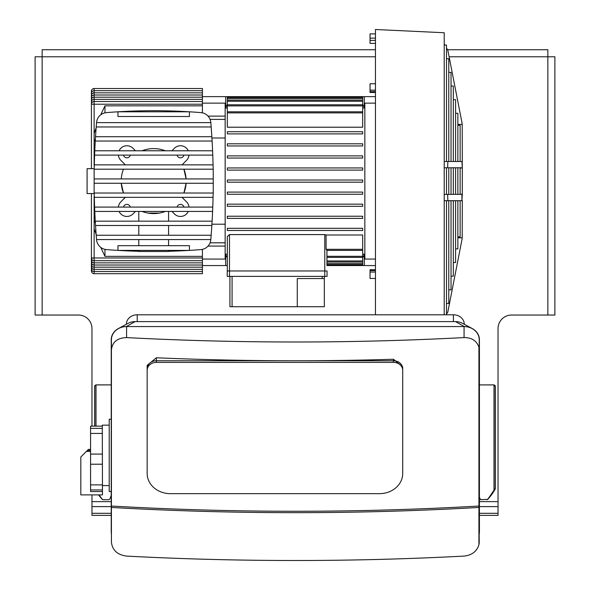 <?xml version="1.0" encoding="UTF-8"?>
<svg xmlns="http://www.w3.org/2000/svg" width="590" height="590" viewBox="0 0 590 590"><rect width="100%" height="100%" fill="white"/><g stroke="black" fill="none" stroke-linecap="round" stroke-linejoin="round"><path stroke-width="0.89" d="M111.237 500.372L111.237 501.294M109.209 425.161L102.284 425.161L102.476 494.892L80.823 494.892L80.823 456.992L86.391 451.424L90.565 451.424M111.237 491.544L109.209 491.544L109.209 419.21L111.237 419.21M102.284 433.429L90.565 433.429L90.565 426.127L102.284 426.127M102.476 491.536L90.565 491.536L90.565 433.429M90.565 454.086L102.476 454.086M102.284 428.355L90.565 428.355L102.284 428.355M102.476 464.219L90.565 464.219M90.565 484.884L102.476 484.884M102.476 489.951L90.565 489.951M90.565 449.41L88.397 449.41L86.391 451.424M111.237 520.255L111.237 520.321A3.245 3.245 0 0 1 111.237 520.255L111.237 502.916M375.454 56.78L35.112 56.78L35.112 315.038L42.148 315.038L42.148 49.737L375.454 49.737M449.108 56.78L554.888 56.78L554.888 315.038L547.852 315.038L547.852 49.737L447.53 49.737M42.148 315.038L78.426 315.038A13.533 13.533 0 0 1 91.966 328.578L91.966 426.127M111.141 515.372L91.966 515.372L91.966 494.892M479.412 501.625L498.034 501.625L498.034 328.578A13.533 13.533 0 0 1 511.574 315.038L547.852 315.038M479.412 515.372L498.034 515.372L498.034 506.603L479.412 506.603M498.034 501.625L498.034 506.603M105.499 49.737L116.326 49.737M473.674 49.737L484.501 49.737M479.412 497.105L480.098 498.934L481.13 499.693L487.746 499.332L495.334 488.277L495.334 386.516L494 384.931L479.412 384.909L493.712 384.887A1.623 1.623 0 0 1 495.334 386.509L495.334 488.277A2.168 2.168 0 0 1 495.054 489.346A54.14 54.14 0 0 1 487.797 499.317A1.084 1.084 0 0 1 487.303 499.627M98.545 494.892A54.14 54.14 0 0 0 102.203 499.317A1.084 1.084 0 0 0 102.697 499.627M111.237 384.887L96.288 384.887A1.623 1.623 0 0 0 94.666 386.509L94.666 426.127L94.776 385.941L96.288 384.909L111.237 384.909M170.436 493.668A23.283 20.163 -0 0 1 147.153 473.505L147.153 370.35A9.204 7.972 -0 0 1 156.357 362.378L393.508 362.378A9.204 7.972 -0 0 1 402.712 370.35L402.712 473.505A23.283 20.163 -0 0 1 379.429 493.668L170.436 493.668M402.712 370.35L402.712 368.728A9.204 7.972 180 0 0 393.508 360.756L156.357 360.756A9.204 7.972 180 0 0 147.153 368.728L147.153 370.35M479.228 507.444L478.925 507.444A1620.236 810.114 180 0 1 111.422 507.444L111.422 506.043A1620.236 810.114 0 0 0 478.925 506.043L479.228 542.144A15.163 13.128 0 0 1 478.925 544.747L478.925 507.444M478.925 544.747C476.809 551.458 471.86 555.242 464.072 556.09A1620.236 810.114 0 0 1 126.584 556.105C117.395 554.843 112.336 550.19 111.422 542.144L111.422 507.444M111.422 339.693L111.422 349.9C112.336 341.971 117.395 337.871 126.584 337.598L126.584 326.565A15.163 13.128 180 0 0 111.422 339.693L111.422 495.836M111.422 506.043L111.422 349.9M478.925 506.043L478.925 347.296A15.163 13.128 0 0 1 479.228 349.9L479.228 506.043M479.228 495.836L479.228 339.693A15.163 13.128 180 0 0 464.072 326.565L464.072 337.583C471.86 337.598 476.809 340.836 478.925 347.296M464.249 326.565A15.163 13.128 0 0 1 472.207 328.519L462.405 323.283A12.995 11.254 180 0 0 455.591 321.609L464.249 326.565L126.4 326.565L135.058 321.609A12.995 11.254 180 0 0 128.244 323.283L118.443 328.519A15.163 13.128 0 0 1 126.4 326.565M111.422 533.98A15.163 13.128 0 0 1 111.237 531.944L111.237 339.693A15.163 13.128 0 0 1 118.443 328.519M472.207 328.519A15.163 13.128 0 0 1 479.412 339.693L479.412 531.944A15.163 13.128 0 0 1 479.228 533.98M464.249 324.271L464.249 324.168A10.827 9.381 180 0 0 453.422 314.787L137.227 314.787A10.827 9.381 180 0 0 126.4 324.168L126.4 324.271M455.591 321.609L135.058 321.609M402.712 471.882L402.712 470.09M147.153 368.728L147.153 365.335L147.153 368.728A9.204 7.972 0 0 1 156.357 360.756L393.508 360.756A9.204 7.972 0 0 1 402.712 368.728M147.153 365.335L156.357 357.776A1620.236 810.114 0 0 0 393.508 359.258L402.712 366.936M464.072 337.583A1620.236 810.114 180 0 1 126.584 337.598M479.228 349.9L479.228 339.693M493.712 384.909A1.623 1.623 0 0 1 495.224 385.941L495.224 488.948A2.176 2.176 0 0 1 495.047 489.339M481.13 499.693A1.084 1.084 0 0 1 480.098 498.934M487.746 499.332A1.084 1.084 0 0 1 486.949 499.693M111.237 495.379L109.902 498.934L108.87 499.693L103.051 499.693L102.254 499.332L99.009 494.892M202.414 96.635L375.454 96.635M202.414 265.566L227.32 265.566M326.941 265.566L326.941 250.396L326.941 265.566L375.454 265.566M364.841 108.007L362.68 108.007M364.841 254.194L362.68 254.194M229.488 234.591L324.78 234.591L324.78 270.98L229.488 270.98L229.488 276.393L227.216 276.393L227.216 270.98L229.488 270.98L229.488 234.591L227.32 236.531L227.32 270.98L227.32 254.194L225.159 254.194M227.32 108.007L225.159 108.007M375.454 259.069L364.841 259.069L364.841 103.132L375.454 103.132M297.272 306.712L324.345 306.712L324.345 278.561L297.272 278.561L297.272 306.712L229.923 306.712L229.923 276.393M324.345 276.393L324.345 278.561M324.78 276.393L324.78 270.98L327.052 270.98L327.052 276.393L229.488 276.393M324.78 234.591L326.078 234.997L326.078 249.312L326.941 250.175M362.68 192.089L362.68 194.257L227.32 194.257L227.32 192.089L362.68 192.089M362.68 216.242L362.68 218.403L227.32 218.403L227.32 216.242L362.68 216.242M227.32 230.476L227.32 228.315L362.68 228.315L362.68 230.476L227.32 230.476M362.68 204.169L362.68 206.33L227.32 206.33L227.32 204.169L362.68 204.169M227.32 182.185L362.68 182.185L362.68 180.016L227.32 180.016L227.32 182.185M362.68 97.505L362.68 127.211L227.32 127.211L227.32 96.635L362.68 96.635L362.68 97.505L227.32 97.505M362.68 265.566L362.68 234.997L326.078 234.997M227.32 167.944L362.68 167.944L362.68 170.112L227.32 170.112L227.32 167.944M227.32 143.798L362.68 143.798L362.68 145.959L227.32 145.959L227.32 143.798M227.32 133.886L362.68 133.886L362.68 131.725L227.32 131.725L227.32 133.886M227.32 155.871L362.68 155.871L362.68 158.039L227.32 158.039L227.32 155.871M227.32 263.398L227.32 254.194M94.127 168.652L87.091 168.652L87.091 193.557L94.127 193.557M94.319 164.861A706.031 706.031 0 0 0 94.297 165.775L94.127 169.19L213.241 169.19L213.079 165.775A706.031 706.031 0 0 0 213.056 164.861A706.031 706.031 0 0 0 212.769 155.111L94.607 155.111A706.031 706.031 0 0 0 94.319 164.861L213.056 164.861M211.161 126.961A706.031 706.031 0 0 0 210.822 122.624L96.553 122.624A706.031 706.031 0 0 0 95.528 136.703L211.847 136.703A706.031 706.031 0 0 0 211.161 126.961L96.207 126.961M94.784 150.782L212.592 150.782A706.031 706.031 0 0 0 212.105 141.032L95.263 141.032A706.031 706.031 0 0 0 94.784 150.782A706.031 706.031 0 0 0 94.607 155.111M212.769 155.111A706.031 706.031 0 0 0 212.592 150.782M212.105 141.032A706.031 706.031 0 0 0 211.847 136.703M95.528 136.703A706.031 706.031 0 0 0 95.263 141.032M213.241 193.011L213.241 178.932L94.127 178.932L94.127 193.011L213.241 193.011L213.079 196.426A706.031 706.031 0 0 1 213.056 197.34L94.319 197.34A706.031 706.031 0 0 1 94.297 196.426L94.127 193.011M117.948 116.51L189.419 116.51L189.419 111.805L117.948 111.805L117.948 116.51M125.346 164.861L120.839 160.347A8.555 8.555 0 0 1 118.369 155.111M188.999 155.111A8.555 8.555 0 0 1 186.536 160.347L182.03 164.861M119.091 150.782A8.555 8.555 0 0 1 132.934 148.252L135.464 150.782M171.911 150.782L174.434 148.252A8.555 8.555 0 0 1 188.284 150.782M142.02 150.782A32.487 32.487 0 0 1 165.347 150.782M121.275 178.932A32.487 32.487 0 0 1 123.465 169.19L123.059 170.267M183.91 169.19A32.487 32.487 0 0 1 186.101 178.932L183.91 169.19M183.91 155.111A3.518 3.518 0 0 1 177.059 155.111M130.309 155.111A3.518 3.518 0 0 1 123.465 155.111M210.822 122.624A706.031 706.031 0 0 0 210.807 122.506A10.827 10.827 0 0 0 200.888 112.609A587.994 587.994 0 0 0 106.488 112.609A10.827 10.827 0 0 0 96.561 122.506A706.031 706.031 0 0 0 96.553 122.624M210.822 239.577L96.553 239.577A706.031 706.031 0 0 1 96.207 235.248L211.161 235.248A706.031 706.031 0 0 1 210.822 239.577A706.031 706.031 0 0 1 210.807 239.695A10.827 10.827 0 0 1 200.888 249.592A587.994 587.994 0 0 1 189.419 250.403L117.948 250.403L117.948 245.691L189.419 245.691L189.419 250.403A587.994 587.994 0 0 1 168.578 251.296M212.769 207.09L94.607 207.09A706.031 706.031 0 0 0 94.784 211.419L212.592 211.419A706.031 706.031 0 0 0 212.769 207.09A706.031 706.031 0 0 0 213.056 197.34M212.105 221.169L95.263 221.169A706.031 706.031 0 0 0 95.528 225.498L211.847 225.498A706.031 706.031 0 0 0 212.592 211.419M213.241 183.269L94.127 183.269M188.284 211.419A8.555 8.555 0 0 1 174.434 213.949L171.911 211.419M182.03 197.34L186.536 201.854A8.555 8.555 0 0 1 188.999 207.09M164.212 211.832L165.347 211.419A32.487 32.487 0 0 1 142.02 211.419L143.156 211.832M147.95 213.079L159.425 213.079M135.464 211.419L132.934 213.949A8.555 8.555 0 0 1 119.091 211.419M94.127 169.19L94.127 178.932M121.275 183.269L123.465 193.011A32.487 32.487 0 0 1 121.275 183.269M186.101 183.269A32.487 32.487 0 0 1 183.91 193.011L186.101 183.269M213.241 178.932L213.241 169.19M96.553 239.577A706.031 706.031 0 0 0 96.561 239.695A10.827 10.827 0 0 0 106.488 249.592A587.994 587.994 0 0 0 138.798 251.296M94.784 211.419A706.031 706.031 0 0 0 95.263 221.169M95.528 225.498A706.031 706.031 0 0 0 96.207 235.248M138.798 250.403L138.798 251.488L168.578 251.488L168.578 250.403M138.798 211.419L138.798 221.169M138.798 239.577L138.798 245.691M168.578 211.419L168.578 221.169M168.578 239.577L168.578 245.691M168.578 225.498L168.578 235.248M138.798 225.498L138.798 235.248M211.161 235.248A706.031 706.031 0 0 0 211.847 225.498M94.319 197.34A706.031 706.031 0 0 0 94.607 207.09M96.561 239.695A10.827 10.827 0 0 0 106.488 249.592A10.827 10.827 0 0 1 96.561 239.695A10.827 10.827 0 0 0 106.488 249.592A10.827 10.827 0 0 1 96.561 239.695M123.465 207.09A3.518 3.518 0 0 1 130.309 207.09M118.369 207.09A8.555 8.555 0 0 1 120.839 201.854L125.346 197.34M177.059 207.09A3.518 3.518 0 0 1 183.91 207.09M92.217 257.985A2.707 1.106 153.4 0 0 91.708 259.194A2.707 2.707 0 0 1 91.421 257.985L94.127 257.985L94.127 228.714L96.148 234.407M92.217 270.98A2.707 1.106 153.4 0 0 91.708 272.189A2.707 2.707 0 0 1 91.421 270.98L92.505 270.98M92.505 262.314L91.421 262.314L91.421 268.811L92.505 268.811M92.217 266.651A2.707 1.106 153.4 0 0 91.708 267.86A2.707 2.707 0 0 1 91.421 266.651L92.505 266.651M92.217 264.482A2.707 1.106 153.4 0 0 91.708 265.692A2.707 2.707 0 0 1 91.421 264.482L92.505 264.482M91.421 193.557L91.421 260.153L92.505 260.153M92.505 102.055L91.421 102.055L91.421 104.216L94.127 104.216L94.127 88.515A2.707 2.707 0 0 0 91.421 91.221L92.505 91.221M91.708 272.189A2.707 2.707 0 0 0 94.127 273.686L94.127 257.985L202.414 257.985L202.414 256.362L104.961 256.362L100.72 247.35M94.127 273.686L202.414 273.686L202.414 257.985M92.505 99.887L91.421 99.887L91.421 102.055A2.707 2.707 0 0 1 94.127 99.341L202.414 99.341L202.414 88.515L94.127 88.515M92.505 97.719L91.421 97.719L91.421 99.887A2.707 2.707 0 0 1 94.127 97.18L202.414 97.18M92.505 95.558L91.421 95.558L91.421 97.719A2.707 2.707 0 0 1 94.127 95.012L202.414 95.012M92.505 93.39L91.421 93.39L91.421 95.558A2.707 2.707 0 0 1 94.127 92.844L202.414 92.844M100.72 114.851L104.961 105.839L202.414 105.839L202.414 99.341M96.148 127.794L94.127 133.495L94.127 104.216L202.414 104.216M202.414 105.839L202.414 112.845M202.414 249.356L202.414 256.362M94.127 165.775L94.127 133.495M104.961 105.839L104.961 112.845M94.127 228.714L94.127 196.426M104.961 249.356L104.961 256.362M202.414 259.069L225.159 259.069L225.159 224.2L211.928 224.2M211.928 138.001L225.159 138.001L225.159 103.132L202.414 103.132M225.159 224.2L225.159 138.001M208.034 116.127L225.159 116.127M208.034 246.074L225.159 246.074M95.381 223.131L94.127 220.623M95.381 139.07L94.127 141.578M375.454 314.787L375.454 29.5L444.218 32.745L444.218 161.498L447.84 161.498L447.648 167.781L444.218 167.781L444.218 161.498M444.218 314.787L444.218 167.781M448.769 72.378L451.04 72.378L451.04 161.498M448.769 289.823L451.04 289.823L451.04 200.703M451.04 194.42L451.04 167.781M451.04 86.022L453.312 86.022L453.312 161.498M451.04 276.179L453.312 276.179L453.312 200.703M453.312 194.42L453.312 167.781M455.591 113.317L457.862 113.317L457.862 161.498M455.591 248.892L457.862 248.892L457.862 200.703M457.862 194.42L457.862 167.781M453.312 99.673L455.591 99.673L455.591 161.498M453.312 262.535L455.591 262.535L455.591 200.703M455.591 194.42L455.591 167.781M375.454 33.881L370.041 33.881L370.041 43.372L375.454 43.372M375.454 83.751L370.041 83.751L370.041 92.468L375.454 92.468M375.454 269.733L370.041 269.733L370.041 278.451L375.454 278.451M444.218 194.42L447.648 194.42L447.84 200.703L444.218 200.703M446.49 314.278L447.84 311.926L461.926 239.739A27.074 23.445 0 0 0 462.206 237.8L462.302 200.489M457.862 124.402L462.206 124.402A27.074 23.445 180 0 0 461.926 122.462L447.84 50.283L446.49 47.923M444.875 45.091L444.218 43.948M461.926 161.498L462.302 167.914L462.206 161.498L447.84 161.498M461.926 167.781L447.648 167.781M461.926 194.42L461.926 200.703L462.302 194.287L447.648 194.42M461.926 200.703L447.84 200.703M462.206 124.402L462.302 161.712M462.302 194.287L462.302 167.914M457.862 237.8L462.206 237.8M446.49 161.498L446.49 45.091L444.218 45.091M448.769 161.498L448.769 58.735L446.49 58.735M446.49 194.42L446.49 167.781M448.769 194.42L448.769 167.781M446.49 314.787L446.49 200.703M446.49 303.467L448.769 303.467L448.769 200.703M460.134 161.498L460.134 125.331L457.862 125.331M460.134 194.42L460.134 167.781M457.862 236.87L460.134 236.87L460.134 200.703M364.458 254.194A16.24 16.24 0 0 1 362.68 257.756M227.32 257.756A16.24 16.24 0 0 1 225.542 254.194M225.542 108.007A16.24 16.24 0 0 1 227.32 104.445M362.68 104.445A16.24 16.24 0 0 1 364.458 108.007M90.565 450.399L87.409 450.399M91.966 501.625L111.237 501.625M110.979 506.603L91.966 506.603M498.034 513.307L479.412 513.307M111.104 513.307L91.966 513.307M393.508 359.258L393.508 362.378M156.357 362.378L156.357 357.776M137.227 314.787L137.227 321.609M453.422 314.787L453.422 321.609M494 490.777L494 384.931M94.776 426.127L94.776 385.941M96 426.127L96 384.931M225.697 96.635L225.697 107.594M225.697 254.615L225.697 265.566M364.303 96.635L364.303 107.594M364.303 254.615L364.303 265.566M232.084 276.393L232.084 306.712M322.177 276.393L322.177 278.561M227.32 98.589L362.68 98.589M227.32 105.883L362.68 105.883M227.32 112.889L362.68 112.889M227.32 101.244L362.68 101.244M326.941 263.612L362.68 263.612M326.941 256.318L362.68 256.318M326.941 260.957L362.68 260.957M326.078 249.312L362.68 249.312M92.217 268.811A2.707 1.106 153.4 0 0 91.708 270.021A2.707 2.707 0 0 0 94.127 271.518L202.414 271.518M92.217 262.314A2.707 1.106 153.4 0 0 91.708 263.524A2.707 2.707 0 0 0 94.127 265.021L202.414 265.021M92.217 260.153A2.707 1.106 153.4 0 0 91.708 261.363A2.707 2.707 0 0 0 94.127 262.86L202.414 262.86M210.07 242.822L225.159 242.822M210.07 119.379L225.159 119.379M375.454 38.136L370.041 38.136M375.454 40.378L370.041 40.378M375.454 90.159L370.041 90.159M375.454 91.62L370.041 91.62M375.454 272.049L370.041 272.049M375.454 270.581L370.041 270.581M109.209 485.585L102.476 485.585M362.68 104.799L227.32 104.799M362.68 111.805L227.32 111.805M362.68 100.16L227.32 100.16M326.941 264.696L362.68 264.696M326.941 257.402L362.68 257.402M326.845 250.396L362.68 250.396M326.941 262.041L362.68 262.041M91.421 270.98L91.421 268.811A2.707 2.707 0 0 0 91.708 270.021M91.708 261.363A2.707 2.707 0 0 1 91.421 260.153L91.421 262.314A2.707 2.707 0 0 0 91.708 263.524M91.708 265.692A2.707 2.707 0 0 0 94.127 267.189L202.414 267.189M91.708 267.86A2.707 2.707 0 0 0 94.127 269.357L202.414 269.357M202.414 90.683L94.127 90.683A2.707 2.707 0 0 0 91.421 93.39L91.421 91.221M91.421 168.652L91.421 104.216A2.707 2.707 0 0 1 94.127 101.51L202.414 101.51M91.708 259.194A2.707 2.707 0 0 0 94.127 260.692L202.414 260.692M460.134 167.98L462.302 167.98M460.134 194.221L462.302 194.221"/></g></svg>
